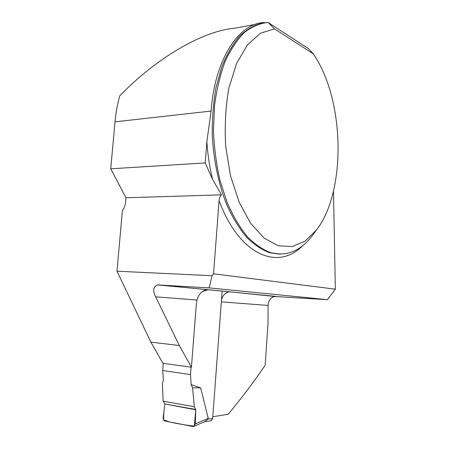 <?xml version="1.0" encoding="UTF-8"?>
<svg xmlns="http://www.w3.org/2000/svg" width="449" height="449" viewBox="0 0 449 449"><rect width="100%" height="100%" fill="white"/><g stroke="black" fill="none" stroke-linecap="round" stroke-linejoin="round"><path stroke-width="0.67" d="M255.318 24.375L234.838 28.22C203.313 30.655 156.342 57.837 119.72 95.901C117.43 104.089 115.87 112.733 115.028 121.831L110.735 168.802L125.961 197.762L125.546 202.471C125.232 205.597 124.177 208.297 122.386 210.587L116.981 271.207L212.085 275.714L209.172 287.888L327.422 299.679L335.341 289.178L333.495 191.151M265.213 22.63L264.904 22.573C239.659 22.304 214.83 58.46 211.081 111.071L206.866 141.783L205.215 162.925L110.735 168.802M205.215 162.925L212.557 179.331L221.492 194.844L125.961 197.762M221.492 194.844C220.01 196.426 219.207 198.374 219.09 200.681L213.544 273.817L212.085 275.714M212.792 416.739L228.244 414.247C242.915 396.405 255.228 380.056 265.185 365.2L268.008 323.561L268.081 305.449C268.407 300.471 270.64 297.485 274.782 296.497L327.422 299.679M313.699 233.749L312.341 235.596C300.802 250.811 287.063 256.559 271.129 252.826C263.013 249.863 255.077 244.475 247.332 236.662C239.85 227.48 233.149 216.194 227.239 202.791L220.01 180.526C216.345 164.362 214.156 147.67 213.449 130.463L214.56 105.291C216.738 89.11 220.285 74.444 225.19 61.294C230.758 49.328 237.19 39.703 244.475 32.412C252.08 26.586 259.937 23.264 268.053 22.45L274.507 28.882L313.323 53.846L316.382 58.667C345.242 106.138 345.292 193.025 316.483 229.972L312.341 235.596M274.507 28.882L260.448 33.243L247.455 44.866L236.601 63.427L228.906 87.852C225.583 106.531 224.522 126.118 225.712 146.621L230.556 176.064L239.165 202.286L250.682 223.366L264.063 238.043L278.228 245.766L292.198 246.602L305.163 241.068L316.483 229.972M268.053 22.45L308.412 48.593L313.323 53.846M116.981 271.207L150.892 342.144L162.903 363.28L191.426 367.237L196.449 302.677L197.049 299.999L155.685 296.862L179.308 345.517L191.426 367.237M221.464 300.201C222.67 295.358 225.319 292.552 229.405 291.783L207.084 289.599C202.05 290.632 198.705 294.101 197.049 299.999M155.685 296.862C152.553 290.733 153.126 286.748 157.403 284.913L209.172 287.888M213.544 273.817L335.341 289.178M179.308 345.517L150.892 342.144M210.603 420.87L211.097 420.797L212.663 418.496L222.148 290.952M202.274 291.62L208.218 289.622M191.066 367.187L190.488 374.567L191.134 384.625L200.641 387.857L208.241 418.339L207.921 419.142L204.952 421.572M190.488 374.567L162.718 370.509L163.374 380.297L162.364 383.031L163.133 401.193L194.294 406.71L192.604 387.835L191.134 384.625M162.718 370.509L163.307 363.336M208.123 289.846L205.614 289.897M200.641 387.857L192.604 387.835M208.241 418.339L195.315 423.929L195.77 409.505L194.294 406.71M195.315 423.929L194.086 426.314L192.89 426.516L164.985 421.022C163.689 420.573 163.077 419.461 163.155 417.693L164.878 403.96L163.133 401.193M195.77 409.505L164.878 403.96L163.879 411.929L163.548 419.854L169.368 421.886C177.563 423.777 185.892 425.192 194.355 426.123L195.758 409.819L164.878 403.96M211.081 111.071L115.028 121.831M262.137 23.118C254.28 25.082 246.765 29.426 239.592 36.156C232.773 44.243 226.852 54.458 221.828 66.806L216.008 87.6C213.32 102.872 212.074 118.845 212.27 135.519C213.612 160.557 218.758 184.724 226.88 205.086C232.767 217.855 239.368 228.608 246.692 237.347C254.257 244.784 261.992 249.936 269.894 252.798L278.896 254.106M302.497 245.811C278.7 270.444 239.755 256.48 219.09 200.681M212.557 179.331C209.621 167.264 207.724 154.748 206.866 141.783M158.486 284.879L276.27 296.43M268.081 305.449L221.34 301.851M212.663 418.496L207.921 419.142M280.277 254.134L271.129 252.826M274.816 296.497L229.394 291.783M207.084 289.599L157.408 284.913M211.097 420.797L204.632 421.706M194.086 426.314L205.552 421.308"/></g></svg>
